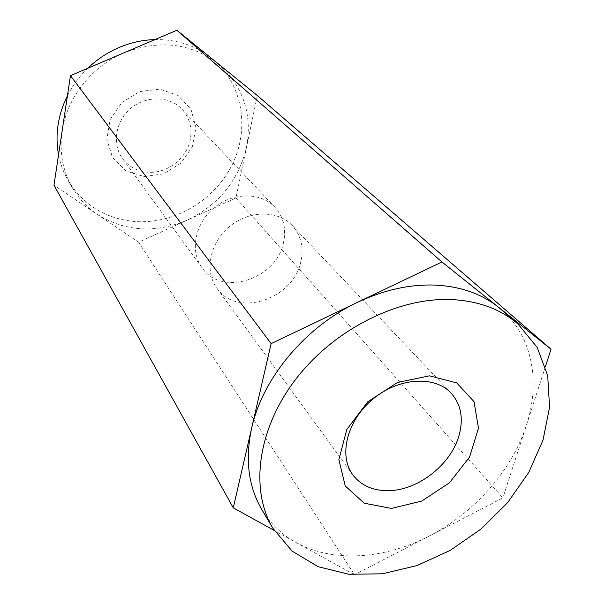 <?xml version="1.0" encoding="UTF-8"?>
<svg xmlns="http://www.w3.org/2000/svg" width="605" height="605" viewBox="0 0 605 605"><rect width="100%" height="100%" fill="white"/><g stroke="black" fill="none" stroke-linecap="round" stroke-linejoin="round"><path stroke-width="0.45" stroke-dasharray="3.02 2.27" d="M300.889 261.39C293.743 299.346 236.812 318.154 216.855 288.116C204.248 271.199 209.723 242.855 229.431 226.625C248.973 210.2 277.839 209.965 292.185 225.438C300.995 235.337 303.899 247.316 300.889 261.39M144.209 176.607L163.721 173.824L180.812 163.221L192.299 146.811L195.975 127.647L191.006 109.354L178.157 95.552L159.826 89.124L139.664 91.567L121.839 102.487L110.102 119.639L106.843 139.415L112.583 157.716L125.976 170.935L144.209 176.607M214.041 60.122C243.195 85.555 249.729 129.659 232.063 164.946C214.457 200.293 174.928 223.865 136.178 221.604C106.737 219.312 84.178 205.851 68.501 181.213C63.722 173.075 60.409 164.242 58.556 154.698M67.442 95.688C72.63 85.502 79.406 76.359 87.77 68.259M155.001 39.582C174.384 39.287 191.603 44.233 206.668 54.427M283.571 242.242C276.871 279.215 221.581 297.176 202.032 267.758C189.698 251.196 194.863 223.638 213.898 207.961C232.781 192.088 260.815 192.019 274.867 207.167C283.503 216.855 286.399 228.546 283.571 242.242M190.348 139.18C187.021 158.51 166.882 174.028 147.484 172.183C137.025 171.215 128.714 166.685 122.55 158.593C111.812 144.141 115.464 120.985 130.937 108.25C146.274 95.356 169.702 95.968 181.969 109.157C189.524 117.589 192.314 127.594 190.348 139.18M257.306 95.522L246.447 147.567C252.466 115.086 243.694 87.702 220.137 65.416L218.057 63.669C190.794 43.008 159.47 39.378 124.07 52.779C91.597 66.323 66.777 98.048 62.073 131.353C59.222 152.203 62.723 171.139 72.6 188.17C78.93 198.795 87.158 207.53 97.284 214.374C125.507 231.715 155.614 233.568 187.611 219.933C218.813 204.717 238.423 180.6 246.447 147.567L235.92 197.979L138.621 242.204L53.966 185.206M138.621 242.204L354.485 574.75L274.163 530.419M235.92 197.979L502.861 497.907L354.485 574.75M545.408 366.622L502.861 497.907M261.617 509.183C270.148 523.423 281.665 534.555 296.17 542.564C332.886 562.975 384.667 559.338 429.489 535.901C474.486 512.745 511.845 470.539 526.335 425.459C540.726 381.846 532.491 336.425 501.424 309.647M451.096 393.099L292.185 225.438M352.821 474.864L216.855 288.116M122.55 158.593L202.032 267.758M181.969 109.157L274.867 207.167M68.501 181.213L72.6 188.17M219.108 64.523L220.137 65.416"/><path stroke-width="0.91" d="M388.992 490.663C373.255 490.965 361.193 485.694 352.821 474.864C338.271 455.452 347.043 420.43 372.922 399.088C398.619 377.512 434.655 375.259 451.096 393.099C461.161 404.518 463.755 418.841 458.877 436.046C450.702 464.723 418.176 490.179 388.992 490.663M391.458 508.419L421.723 501.084L449.432 482.813L469.601 456.964L478.472 428.158L474.063 401.712L456.707 382.882L429.391 375.834L397.5 382.481L367.817 401.743L346.801 429.505L338.853 459.709L345.258 485.989L364.18 503.209L391.458 508.419M58.556 154.698C54.926 134.802 57.891 115.132 67.442 95.688M87.77 68.259C97.004 59.403 107.456 52.476 119.117 47.485C130.793 42.554 142.757 39.922 155.001 39.582M206.668 54.427L219.108 64.523M274.163 530.419L233.273 507.852L53.966 185.206L70.46 75.64L176.872 30.25L257.306 95.522L551.034 349.244L545.408 366.622M176.872 30.25L441.945 261.973L551.034 349.244M70.46 75.64L271.131 343.617L441.945 261.973M233.273 507.852L271.131 343.617M518.122 324.151L498.618 307.31C481.701 293.849 460.662 286.445 435.479 285.106C410.092 284.116 384.137 289.84 357.615 302.281C305.449 326.715 262.6 378.17 251.672 428.037C244.987 459.225 248.3 486.269 261.617 509.183L272.84 528.241L292.192 551.17L318.147 566.696L348.851 574.266L382.352 573.805L416.754 565.637L450.211 550.406L481.036 529.02L507.671 502.596L528.732 472.467L543.018 440.13L549.567 407.263L547.699 375.697L537.149 347.353L518.122 324.151C500.683 309.095 478.381 300.897 451.217 299.543C397.818 297.297 333.567 329.695 295.535 379.532C257.412 429.384 249.842 489.664 272.84 528.241"/></g></svg>
